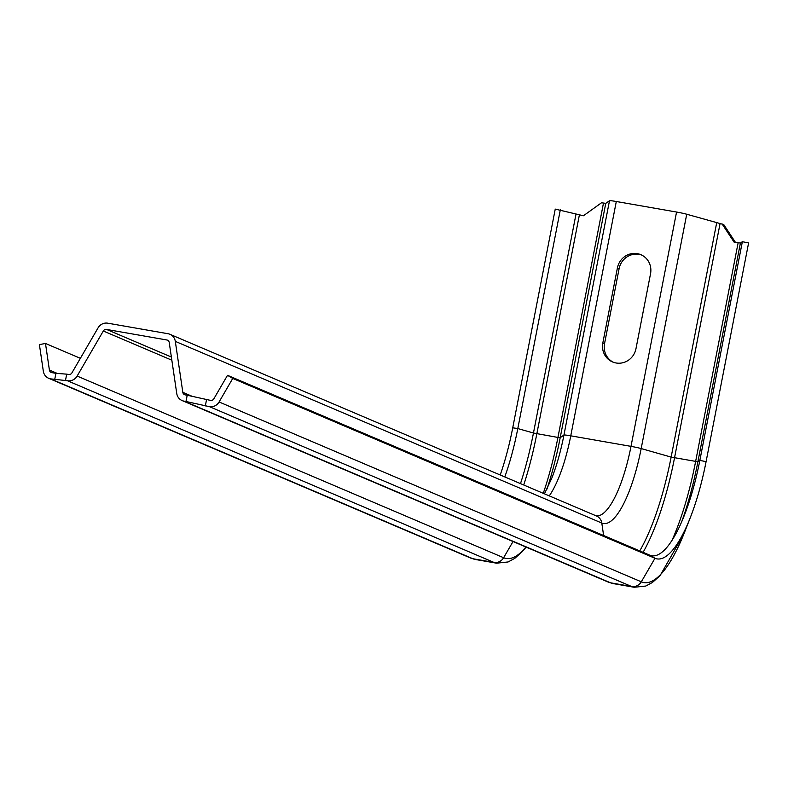 <?xml version="1.0" encoding="UTF-8"?>
<svg xmlns="http://www.w3.org/2000/svg" width="788" height="788" viewBox="0 0 788 788"><rect width="100%" height="100%" fill="white"/><g stroke="black" fill="none" stroke-linecap="round" stroke-linejoin="round"><path stroke-width="1.18" d="M560.317 209.854L517.805 428.554L512.732 427.815L555.245 209.106L583.435 215.754L601.53 202.772L605.755 203.363L609.498 200.733A9.564 0.611 -169 0 1 616.305 201.501L676.557 212.041A9.564 0.611 -169 0 1 686.732 214.237L723.739 224.57L735.44 242.349M617.408 267.92L602.83 342.908A17.543 16.784 -66.9 0 0 612.532 361.938A17.543 16.784 -66.9 0 0 635.975 348.7L650.543 273.712A17.543 16.784 -66.9 0 0 640.851 254.682A17.543 16.784 -66.9 0 0 617.408 267.92L619.112 268.649L604.544 343.627A17.543 16.784 -66.9 0 0 613.389 362.283M722.035 223.851L734.061 242.103L740.405 243.068L697.892 461.778L671.14 457.099L641.176 448.569A9.564 0.611 -169 0 0 631.001 446.363L570.758 435.823A9.564 0.611 -169 0 0 563.942 435.055L560.199 437.695L557.934 437.439L533.456 433.016L517.805 428.554A109.443 31.047 -80.1 0 1 504.783 476.927M641.698 255.066A17.543 16.784 -66.9 0 0 619.112 268.649M690.386 517.401L684.831 531.565A137.22 38.927 -80.1 0 1 641.304 581.82L654.976 558.278A111.62 31.668 -80.1 0 0 690.386 517.401A111.62 31.668 -80.1 0 0 706.087 461.64L748.6 242.94L742.355 241.699L740.405 243.068M512.732 427.815A111.62 31.668 -80.1 0 1 500.213 474.977M57.317 373.443L49.408 370.074L45.477 343.46L39.4 344.602L43.33 371.217A9.564 9.151 -66.9 0 0 50.619 378.87L67.443 380.742A9.564 9.151 -66.9 0 0 77.135 376.063L103.317 330.999A3.191 3.054 113.1 0 1 106.547 329.433L166.8 339.973A3.191 3.054 113.1 0 1 169.233 342.524L176.748 393.488A9.564 9.151 -66.9 0 0 184.037 401.141L185.988 401.486L187.209 395.231L185.249 394.896A3.191 3.054 113.1 0 1 182.826 392.345L175.31 341.381A9.564 9.151 -66.9 0 0 168.011 333.728L107.759 323.188A9.564 9.151 -66.9 0 0 98.067 327.867L71.885 372.931A3.191 3.054 113.1 0 1 68.654 374.497L66.704 374.152L65.493 380.407M80.376 358.323L45.477 343.46M49.408 370.074A3.191 3.054 -66.9 0 0 51.831 372.625L55.909 373.335L54.697 379.589M55.909 373.335L66.704 374.152M683.866 534.008L660.048 575.664L652.415 582.48L645.796 586.045L634.212 587.267A143.514 40.72 -80.1 0 1 631.612 586.499L209.391 406.647A9.564 9.151 -66.9 0 0 219.084 401.969L232.756 378.427L227.515 375.305L213.834 398.836A3.191 3.054 -66.9 0 1 210.603 400.402L187.209 395.231M209.391 406.647L185.988 401.486M206.535 399.683L205.313 405.938M742.355 241.699L699.842 460.399A109.443 31.047 -80.1 0 1 684.447 515.076A109.443 31.047 -80.1 0 1 649.736 555.156L654.976 558.278L232.756 378.427M649.736 555.156L227.515 375.305M603.48 203.107L557.934 437.439A137.142 38.907 -80.1 0 1 543.267 493.318M579.357 215.045L536.845 433.745A137.142 38.907 -80.1 0 1 523.725 484.994M605.755 203.363L560.199 437.695A135.043 38.307 -80.1 0 1 546.98 489.092M609.498 200.733L563.942 435.055A86.03 24.408 -80.1 0 1 551.846 478.03A86.03 24.408 -80.1 0 1 551.413 479.114M616.305 201.501L570.758 435.823A79.736 22.616 -80.1 0 1 549.266 495.879M676.557 212.041L631.001 446.363A79.736 22.616 -80.1 0 1 596.181 515.864M686.732 214.237L641.176 448.569A86.03 24.408 -80.1 0 1 601.796 523.045A9.564 9.151 -66.9 0 0 596.427 515.963L169.942 334.299M716.686 222.768L671.14 457.099A135.043 38.307 -80.1 0 1 639.748 550.901M720.084 223.506L674.528 457.838A137.142 38.907 -80.1 0 1 643.097 552.319M738.129 242.812L695.617 461.522A137.142 38.907 -80.1 0 1 672.056 540.282M575.969 214.306L533.456 433.016A135.043 38.307 -80.1 0 1 520.494 483.615M603.628 535.515L601.796 523.045L175.31 341.381M706.087 461.64L699.842 460.399L697.892 461.778A135.043 38.307 -80.1 0 1 681.778 521.577M634.212 587.267L613.123 583.583A143.514 40.72 -80.1 0 1 610.523 582.805L631.612 586.499A9.564 9.151 -66.9 0 0 641.304 581.82L219.084 401.969M613.123 583.583L608.592 582.234A9.564 9.151 -66.9 0 0 610.523 582.805L184.037 401.141M525.901 547.01A137.22 38.927 -80.1 0 1 503.621 557.727L513.027 541.533M526.128 547.108L522.365 551.57L514.731 558.396L508.112 561.962L496.529 563.184A143.514 40.72 -80.1 0 1 493.928 562.415A9.564 9.151 -66.9 0 0 503.621 557.727L77.135 376.063M496.529 563.184L475.44 559.5A143.514 40.72 -80.1 0 1 472.839 558.722L493.928 562.415L67.443 380.742M475.44 559.5L470.909 558.15A9.564 9.151 -66.9 0 0 472.839 558.722L50.619 378.87M192.449 396.443L182.826 392.345M168.021 340.495L166.8 339.973M171.37 357.043L106.547 329.433M171.833 360.185L103.317 330.999M602.83 342.908L604.544 343.627M551.846 478.03L544.459 493.83M470.909 558.15L48.689 378.299M608.592 582.234L182.107 400.57"/></g></svg>
